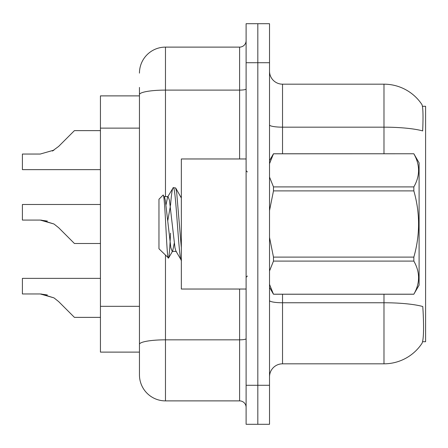 <?xml version="1.0" encoding="UTF-8"?>
<svg xmlns="http://www.w3.org/2000/svg" width="448" height="448" viewBox="0 0 448 448"><rect width="100%" height="100%" fill="white"/><g stroke="black" fill="none" stroke-linecap="round" stroke-linejoin="round"><path stroke-width="0.67" d="M422.615 341.706L425.6 341.706L425.6 106.294L422.453 106.294M139.457 95.889L100.436 95.889L100.436 352.111L139.457 352.111L139.457 360.567M269.522 376.824A13.009 13.009 0 0 1 282.531 363.821L383.981 363.821A45.522 45.522 0 0 0 422.038 343.274L421.781 343.661L422.038 343.274C423.601 339.606 423.959 329.112 423.108 311.791L422.778 306.527A45.522 7.907 180 0 0 383.981 302.758L383.981 294.235M257.818 385.28L257.818 424.301L269.522 424.301L269.522 385.28L257.818 385.28L257.818 424.301L246.109 424.301L246.109 385.28L257.818 385.28L257.818 62.72L257.818 385.28M246.109 385.28L246.109 23.699L257.818 23.699L257.818 62.72L257.818 23.699L269.522 23.699L269.522 385.28M383.981 153.765L383.981 127.17A45.522 7.907 180 0 1 422.682 130.917C423.304 115.931 423.052 107.15 421.938 104.574L421.781 104.339L421.938 104.574A45.522 45.522 0 0 0 383.981 84.179A45.522 45.522 0 0 1 421.781 104.339A45.522 45.522 0 0 0 383.981 84.179L282.531 84.179A13.009 13.009 0 0 1 269.522 71.176A13.009 13.009 0 0 0 282.531 84.179L282.531 153.765M165.469 255.282L165.469 400.887A26.012 26.012 0 0 1 139.457 374.875L139.457 87.433M139.457 374.875A26.012 26.012 0 0 0 165.469 400.887L239.607 400.887A6.502 6.502 0 0 1 246.109 407.389A6.502 6.502 0 0 0 239.607 400.887L239.607 289.033M139.457 73.125A26.012 26.012 0 0 1 165.469 47.113L239.607 47.113A6.502 6.502 0 0 0 246.109 40.611M139.457 348.863L139.457 344.344A26.012 4.519 180 0 1 165.469 339.83L239.607 339.83A6.502 1.131 0 0 0 246.109 338.699M100.436 278.365L22.4 278.365L22.4 293.955L40.242 293.955L22.4 293.955L40.236 293.955L22.4 293.955L40.236 293.955L22.4 293.955L40.236 293.955L22.4 293.955L40.236 293.955L22.4 293.955L40.236 293.955L22.4 293.955L40.236 293.955L22.4 293.955L40.236 293.955L22.4 293.955L40.236 293.955L53.973 297.875L41.222 293.972L53.973 297.875L41.222 293.972L53.973 297.875L41.222 293.972L53.973 297.875L41.222 293.972L53.973 297.875L41.222 293.972L53.973 297.875L41.222 293.972L53.973 297.875L41.222 293.972L53.973 297.875L41.222 293.972L53.973 297.875L58.632 301.577L74.424 317.369L100.436 317.369M53.973 297.875L58.632 301.577M41.222 220.097L53.973 224L41.222 220.097L53.973 224L41.222 220.097L53.973 224L41.222 220.097L53.973 224L41.222 220.097L53.973 224L41.222 220.097L53.973 224L41.222 220.097L53.973 224L41.222 220.097L53.973 224L58.632 227.696L74.424 243.494L100.436 243.494M100.436 204.49L22.4 204.49L22.4 220.08L40.242 220.08L53.973 224L58.632 227.696M100.436 130.631L74.424 130.631L58.632 146.423L52.377 151.038L53.973 150.125L40.242 154.045L22.4 154.045L22.4 169.635L100.436 169.635M58.632 146.423L52.377 151.038M246.109 158.967L181.339 158.967L181.339 289.033L246.109 289.033M269.522 160.619L273.476 153.765L413.84 153.765L419.098 162.87L419.098 285.13L413.84 294.196C420.134 283.209 420.134 272.171 413.84 261.094L273.476 261.094L269.522 270.962M413.84 153.765L273.476 153.804L269.522 163.677M269.522 177.066L273.476 186.906L413.84 186.906C420.134 175.918 420.134 164.886 413.84 153.804M413.84 186.906L413.84 190.893L273.476 190.893L269.522 210.577M269.522 237.429L273.476 257.107L413.84 257.107C420.14 234.982 420.14 212.906 413.84 190.893M413.84 257.107L413.84 261.094M269.522 287.381L273.476 294.235L413.84 294.235M269.522 284.357L273.476 294.235M273.476 257.107L273.476 261.094M273.476 186.906L273.476 190.893M181.339 260.277L175.874 251.003L174.961 247.727L169.456 200.273L168.078 196.599L167.614 196.997L166.018 204.803M181.502 260.338C178.746 262.612 176.002 185.388 173.242 187.662L175.661 187.964L181.339 198.005M181.339 247.845L176.686 192.528L175.661 187.964M170.531 205.363C171.433 193.962 172.334 188.059 173.242 187.662L167.614 196.997M176.338 251.401L172.211 251.401L170.834 247.727L165.329 200.273L164.416 196.997L163.089 195.104L158.967 199.22L158.967 248.78L168.56 258.048L172.676 251.003L174.272 243.197M163.089 195.104C164.993 192.142 166.706 259.258 168.325 258.132C169.064 257.802 169.803 249.486 170.531 233.184M170.346 206.332L167.776 220.595M273.476 294.196L413.84 294.196M164.416 196.997L163.951 196.599L168.078 196.599M47.376 294.958L40.242 293.955M47.376 221.077L40.242 220.08M139.457 128.128L100.436 128.128M139.457 306.32L100.436 306.32M383.981 363.821L383.981 302.758L282.531 302.758L282.531 363.821M421.938 104.574A45.522 45.522 0 0 0 383.981 84.179L383.981 127.17L282.531 127.17A13.009 2.257 -0 0 1 269.522 124.914M269.522 62.72L246.109 62.72M282.531 294.235L282.531 302.758A13.009 2.257 0 0 1 269.522 300.502M165.469 47.113L165.469 90.104L239.607 90.104L239.607 47.113M139.457 94.623A26.012 4.519 180 0 1 165.469 90.104L165.469 196.599M239.607 158.967L239.607 90.104A6.502 1.131 0 0 0 246.109 88.973M247.414 171.976L246.109 170.671M247.414 276.024L246.109 277.329M180.701 196.599L181.339 196.599"/></g></svg>
